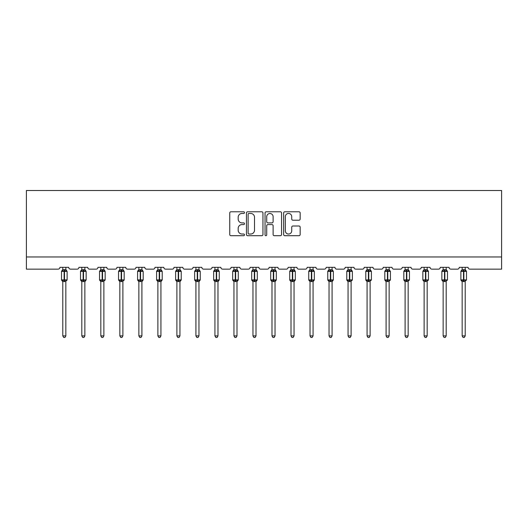 <?xml version="1.0" encoding="UTF-8"?>
<svg xmlns="http://www.w3.org/2000/svg" width="528" height="528" viewBox="0 0 528 528"><rect width="100%" height="100%" fill="white"/><g stroke="black" fill="none" stroke-linecap="round" stroke-linejoin="round"><path stroke-width="0.79" d="M244.497 212.612A0.838 0.838 0 0 0 243.659 211.774L230.941 211.774A1.195 1.195 0 0 0 229.746 212.969L229.746 234.511A1.195 1.195 0 0 0 230.941 235.706L243.659 235.706A0.838 0.838 0 0 0 244.497 234.868A0.838 0.838 0 0 0 243.659 234.029L242.015 234.029A3.828 3.828 0 0 1 238.181 230.201L238.181 228.406A3.828 3.828 0 0 1 242.015 224.578L243.659 224.578A0.838 0.838 0 0 0 244.497 223.74A0.838 0.838 0 0 0 243.659 222.902L242.015 222.902A3.828 3.828 0 0 1 238.181 219.074L238.181 217.279A3.828 3.828 0 0 1 242.015 213.451L243.659 213.451A0.838 0.838 0 0 0 244.497 212.612M298.973 220.209A1.195 1.195 0 0 0 300.168 219.014L300.168 212.969A1.195 1.195 0 0 0 298.973 211.774L284.849 211.774A1.195 1.195 0 0 0 283.655 212.969L283.655 234.511A1.195 1.195 0 0 0 284.849 235.706L298.973 235.706A1.195 1.195 0 0 0 300.168 234.511L300.168 227.212A1.195 1.195 0 0 0 298.973 226.01L292.928 226.01A1.195 1.195 0 0 0 291.733 227.212L291.733 230.828A3.201 3.201 0 0 1 288.532 234.029A3.201 3.201 0 0 1 285.331 230.828L285.331 216.652A3.201 3.201 0 0 1 288.532 213.451A3.201 3.201 0 0 1 291.733 216.652L291.733 219.014A1.195 1.195 0 0 0 292.928 220.209L298.973 220.209M501.6 256.958L501.6 190.522L26.4 190.522L26.4 269.148L58.093 269.148A1.828 1.828 0 0 0 59.928 267.32L68.699 267.32A1.828 1.828 0 0 0 70.534 269.148L77.114 269.148A1.828 1.828 0 0 0 78.943 267.32L87.721 267.32A1.828 1.828 0 0 0 89.549 269.148L96.129 269.148A1.828 1.828 0 0 0 97.957 267.32L106.735 267.32A1.828 1.828 0 0 0 108.563 269.148L115.15 269.148A1.828 1.828 0 0 0 116.978 267.32L125.756 267.32A1.828 1.828 0 0 0 127.585 269.148L134.165 269.148A1.828 1.828 0 0 0 135.993 267.32L144.771 267.32A1.828 1.828 0 0 0 146.599 269.148L153.186 269.148A1.828 1.828 0 0 0 155.014 267.32L163.792 267.32A1.828 1.828 0 0 0 165.62 269.148L172.201 269.148A1.828 1.828 0 0 0 174.029 267.32L182.807 267.32A1.828 1.828 0 0 0 184.635 269.148L191.222 269.148A1.828 1.828 0 0 0 193.05 267.32L201.828 267.32A1.828 1.828 0 0 0 203.656 269.148L210.236 269.148A1.828 1.828 0 0 0 212.065 267.32L220.843 267.32A1.828 1.828 0 0 0 222.671 269.148L229.258 269.148A1.828 1.828 0 0 0 231.086 267.32L239.864 267.32A1.828 1.828 0 0 0 241.692 269.148L248.272 269.148A1.828 1.828 0 0 0 250.1 267.32L258.878 267.32A1.828 1.828 0 0 0 260.707 269.148L267.293 269.148A1.828 1.828 0 0 0 269.122 267.32L277.9 267.32A1.828 1.828 0 0 0 279.728 269.148L286.308 269.148A1.828 1.828 0 0 0 288.136 267.32L296.914 267.32A1.828 1.828 0 0 0 298.742 269.148L305.329 269.148A1.828 1.828 0 0 0 307.157 267.32L315.935 267.32A1.828 1.828 0 0 0 317.764 269.148L324.344 269.148A1.828 1.828 0 0 0 326.172 267.32L334.95 267.32A1.828 1.828 0 0 0 336.778 269.148L343.365 269.148A1.828 1.828 0 0 0 345.193 267.32L353.971 267.32A1.828 1.828 0 0 0 355.799 269.148L362.38 269.148A1.828 1.828 0 0 0 364.208 267.32L372.986 267.32A1.828 1.828 0 0 0 374.814 269.148L381.401 269.148A1.828 1.828 0 0 0 383.229 267.32L392.007 267.32A1.828 1.828 0 0 0 393.835 269.148L400.415 269.148A1.828 1.828 0 0 0 402.244 267.32L411.022 267.32A1.828 1.828 0 0 0 412.85 269.148L419.437 269.148A1.828 1.828 0 0 0 421.265 267.32L430.043 267.32A1.828 1.828 0 0 0 431.871 269.148L438.451 269.148A1.828 1.828 0 0 0 440.279 267.32L449.057 267.32A1.828 1.828 0 0 0 450.886 269.148L457.466 269.148A1.828 1.828 0 0 0 459.301 267.32L468.072 267.32A1.828 1.828 0 0 0 469.907 269.148L501.6 269.148L501.6 256.958L26.4 256.958M262.951 212.969A1.195 1.195 0 0 0 261.756 211.774L247.639 211.774A1.195 1.195 0 0 0 246.437 212.969L246.437 234.511A1.195 1.195 0 0 0 247.639 235.706L261.756 235.706A1.195 1.195 0 0 0 262.951 234.511L262.951 212.969M266.244 211.774L280.361 211.774A1.195 1.195 0 0 1 281.563 212.969L281.563 234.511A1.195 1.195 0 0 1 280.361 235.706L274.322 235.706A1.195 1.195 0 0 1 273.121 234.511L273.121 225.773A1.195 1.195 0 0 0 271.927 224.578L267.92 224.578A1.195 1.195 0 0 0 266.719 225.773L266.719 234.868A0.838 0.838 0 0 1 265.888 235.706A0.838 0.838 0 0 1 265.049 234.868L265.049 212.969A1.195 1.195 0 0 1 266.244 211.774M248.952 213.451A0.838 0.838 0 0 0 248.114 214.289L248.114 233.191A0.838 0.838 0 0 0 248.952 234.029L250.688 234.029A3.828 3.828 0 0 0 254.516 230.201L254.516 217.279A3.828 3.828 0 0 0 250.688 213.451L248.952 213.451M273.121 216.711A3.201 3.201 0 0 0 269.92 213.51A3.201 3.201 0 0 0 266.719 216.711L266.719 221.707A1.195 1.195 0 0 0 267.92 222.902L271.927 222.902A1.195 1.195 0 0 0 273.121 221.707L273.121 216.711M65.835 267.32L65.835 269.749A1.34 1.28 180 0 0 66.541 270.864L66.277 271.253L64.495 270.824L62.35 271.253L61.908 270.805A0.607 0.607 0 0 0 61.512 271.372L61.512 279.906A0.607 0.607 0 0 0 61.908 280.48L62.35 280.031L64.132 280.46L66.277 280.031L66.541 280.421A1.34 1.28 -0 0 0 65.835 281.543L62.786 281.483L62.792 335.894L65.835 335.894L65.835 281.536M62.792 267.32L62.786 269.801L64.132 269.623L64.132 279.906L67.115 279.906L67.115 271.372L61.512 271.372L61.512 279.906L64.132 279.906L64.132 281.662M64.132 269.623L65.835 269.742M62.35 271.253L62.786 269.801M66.033 270.567L66.277 271.253M62.35 280.031L62.786 281.483M66.541 280.421L66.277 280.031L65.842 281.483M65.835 335.894L64.924 337.478L63.703 337.478L62.792 335.894M66.719 280.48L67.115 279.906A0.607 0.607 0 0 1 67.082 280.111M62.086 280.421L62.086 280.421A1.34 1.28 -0 0 1 62.792 281.543M84.856 267.32L84.856 269.742A1.34 1.28 180 0 0 85.562 270.864L85.298 271.253L83.516 270.824L81.365 271.253L80.929 270.805A0.607 0.607 0 0 0 80.527 271.372L80.527 279.906A0.607 0.607 0 0 0 80.929 280.48L80.527 279.906L86.137 279.906A0.607 0.607 0 0 1 86.104 280.111M81.807 281.741L80.929 280.48L81.365 280.031L83.147 280.46L85.298 280.031L85.562 280.421A1.34 1.28 -0 0 0 84.856 281.543L81.807 281.483L81.807 335.894L84.856 335.894L84.856 281.536M103.871 267.32L103.871 269.742A1.34 1.28 180 0 0 104.577 270.864L104.313 271.253L102.531 270.824L100.386 271.253L99.944 270.805A0.607 0.607 0 0 0 99.548 271.372L99.548 279.906A0.607 0.607 0 0 0 99.944 280.48L99.548 279.906L105.151 279.906L105.151 271.372L104.755 270.805A0.607 0.607 0 0 1 104.927 270.904M104.755 280.48L105.151 279.906A0.607 0.607 0 0 1 105.118 280.111M100.828 281.741L99.944 280.48L100.386 280.031L102.168 280.46L104.313 280.031L104.577 280.421A1.34 1.28 -0 0 0 103.871 281.543L100.822 281.483L100.828 335.894L103.871 335.894L103.871 281.536M122.892 267.32L122.892 269.742A1.34 1.28 180 0 0 123.598 270.864L123.334 271.253L121.552 270.824L119.401 271.253L118.965 270.805A0.607 0.607 0 0 0 118.562 271.372L118.562 279.906A0.607 0.607 0 0 0 118.965 280.48L118.562 279.906L124.172 279.906L124.172 271.372L123.77 270.805A0.607 0.607 0 0 1 123.948 270.904M123.77 280.48L124.172 279.906A0.607 0.607 0 0 1 124.139 280.111M119.843 281.741L118.965 280.48L119.401 280.031L121.183 280.46L123.334 280.031L123.598 280.421A1.34 1.28 -0 0 0 122.892 281.543L119.843 281.483L119.843 335.894L122.892 335.894L122.892 281.536M141.907 267.32L141.907 269.742A1.34 1.28 180 0 0 142.613 270.864L142.349 271.253L140.567 270.824L138.422 271.253L137.98 270.805A0.607 0.607 0 0 0 137.584 271.372L137.584 279.906A0.607 0.607 0 0 0 137.98 280.48L137.584 279.906L143.187 279.906A0.607 0.607 0 0 1 143.154 280.111M138.864 281.741L137.98 280.48L138.422 280.031L140.204 280.46L142.349 280.031L142.613 280.421A1.34 1.28 -0 0 0 141.907 281.543L138.857 281.483L138.864 335.894L141.907 335.894L141.907 281.536M85.734 280.48L84.856 281.741L86.137 279.906L86.137 271.372L80.527 271.372L81.807 269.544M81.807 267.32L81.807 269.801L84.856 269.749M84.856 281.483L85.298 280.031L85.562 280.421M81.365 271.253L81.807 269.801M85.048 270.567L85.298 271.253M81.365 280.031L81.807 281.483M84.856 335.894L83.939 337.478L82.724 337.478L81.807 335.894M100.828 267.32L100.822 269.801L103.871 269.749M103.871 281.483L104.313 280.031L104.577 280.421M100.386 271.253L100.822 269.801M104.069 270.567L104.313 271.253M100.386 280.031L100.822 281.483M103.871 335.894L102.96 337.478L101.739 337.478L100.828 335.894M119.843 267.32L119.843 269.801L122.892 269.749M122.892 281.483L123.334 280.031L123.598 280.421M119.401 271.253L119.843 269.801M123.083 270.567L123.334 271.253M119.401 280.031L119.843 281.483M122.892 335.894L121.975 337.478L120.76 337.478L119.843 335.894M142.791 280.48L141.907 281.741L143.187 279.906L143.187 271.372L137.584 271.372L138.864 269.544M138.864 267.32L138.857 269.801L141.907 269.749M141.907 281.483L142.349 280.031L142.613 280.421M138.422 271.253L138.857 269.801M142.098 270.567L142.349 271.253M138.422 280.031L138.857 281.483M141.907 335.894L140.996 337.478L139.775 337.478L138.864 335.894M160.928 267.32L160.928 269.742A1.34 1.28 180 0 0 161.627 270.864L161.37 271.253L159.588 270.824L157.436 271.253L157.001 270.805A0.607 0.607 0 0 0 156.598 271.372L156.598 279.906A0.607 0.607 0 0 0 157.001 280.48L156.598 279.906L162.208 279.906A0.607 0.607 0 0 1 162.175 280.111M157.879 281.741L157.001 280.48L157.436 280.031L159.218 280.46L161.37 280.031L161.627 280.421A1.34 1.28 -0 0 0 160.928 281.543L157.879 281.483L157.879 335.894L160.928 335.894L160.928 281.536M161.806 280.48L160.928 281.741L162.208 279.906L162.208 271.372L156.598 271.372L157.879 269.544M157.879 267.32L157.879 269.801L160.928 269.749M160.928 281.483L161.37 280.031L161.627 280.421M157.436 271.253L157.879 269.801M161.119 270.567L161.37 271.253M157.436 280.031L157.879 281.483M160.928 335.894L160.01 337.478L158.796 337.478L157.879 335.894M179.942 267.32L179.942 269.742A1.34 1.28 180 0 0 180.649 270.864L180.385 271.253L178.603 270.824L176.451 271.253L176.015 270.805A0.607 0.607 0 0 0 175.619 271.372L175.619 279.906A0.607 0.607 0 0 0 176.015 280.48L175.619 279.906L181.223 279.906A0.607 0.607 0 0 1 181.19 280.111M176.893 281.741L176.015 280.48L176.451 280.031L178.24 280.46L180.385 280.031L180.649 280.421A1.34 1.28 -0 0 0 179.942 281.543L176.893 281.483L176.893 335.894L179.942 335.894L179.942 281.536M180.827 280.48L179.942 281.741L181.223 279.906L181.223 271.372L175.619 271.372L176.893 269.544M176.893 267.32L176.893 269.801L179.942 269.749M179.942 281.483L180.385 280.031L180.649 280.421M176.451 271.253L176.893 269.801M180.134 270.567L180.385 271.253M176.451 280.031L176.893 281.483M179.942 335.894L179.032 337.478L177.811 337.478L176.893 335.894M198.964 267.32L198.964 269.742A1.34 1.28 180 0 0 199.663 270.864L199.406 271.253L197.624 270.824L195.472 271.253L195.037 270.805A0.607 0.607 0 0 0 194.634 271.372L194.634 279.906A0.607 0.607 0 0 0 195.037 280.48L194.634 279.906L200.244 279.906A0.607 0.607 0 0 1 200.211 280.111M195.914 281.741L195.037 280.48L195.472 280.031L197.254 280.46L199.406 280.031L199.663 280.421A1.34 1.28 -0 0 0 198.964 281.543L195.914 281.483L195.914 335.894L198.964 335.894L198.964 281.536M199.841 280.48L198.964 281.741L200.244 279.906L200.244 271.372L194.634 271.372L195.914 269.544M195.914 267.32L195.914 269.801L198.964 269.749M198.964 281.483L199.406 280.031L199.663 280.421M195.472 271.253L195.914 269.801M199.155 270.567L199.406 271.253M195.472 280.031L195.914 281.483M198.964 335.894L198.046 337.478L196.832 337.478L195.914 335.894M217.978 267.32L217.978 269.742A1.34 1.28 180 0 0 218.684 270.864L218.42 271.253L216.638 270.824L214.487 271.253L214.051 270.805A0.607 0.607 0 0 0 213.649 271.372L213.649 279.906A0.607 0.607 0 0 0 214.051 280.48L213.649 279.906L219.259 279.906A0.607 0.607 0 0 1 219.226 280.111M214.929 281.741L214.051 280.48L214.487 280.031L216.275 280.46L218.42 280.031L218.684 280.421A1.34 1.28 -0 0 0 217.978 281.543L214.929 281.483L214.929 335.894L217.978 335.894L217.978 281.536M218.863 280.48L217.978 281.741L219.259 279.906L219.259 271.372L213.649 271.372L214.929 269.544M214.929 267.32L214.929 269.801L217.978 269.749M217.978 281.483L218.42 280.031L218.684 280.421M214.487 271.253L214.929 269.801M218.17 270.567L218.42 271.253M214.487 280.031L214.929 281.483M217.978 335.894L217.067 337.478L215.846 337.478L214.929 335.894M236.999 267.32L236.999 269.742A1.34 1.28 180 0 0 237.699 270.864L237.442 271.253L235.653 270.824L233.508 271.253L233.072 270.805A0.607 0.607 0 0 0 232.67 271.372L232.67 279.906A0.607 0.607 0 0 0 233.072 280.48L232.67 279.906L238.28 279.906A0.607 0.607 0 0 1 238.247 280.111M233.95 281.741L233.072 280.48L233.508 280.031L235.29 280.46L237.442 280.031L237.699 280.421A1.34 1.28 -0 0 0 236.999 281.543L233.95 281.483L233.95 335.894L236.999 335.894L236.999 281.536M237.877 280.48L236.999 281.741L238.28 279.906L238.28 271.372L232.67 271.372L233.95 269.544M233.95 267.32L233.95 269.801L236.999 269.749M236.999 281.483L237.442 280.031L237.699 280.421M233.508 271.253L233.95 269.801M237.191 270.567L237.442 271.253M233.508 280.031L233.95 281.483M236.999 335.894L236.082 337.478L234.868 337.478L233.95 335.894M256.014 267.32L256.014 269.742A1.34 1.28 180 0 0 256.72 270.864L256.456 271.253L254.674 270.824L252.523 271.253L252.087 270.805A0.607 0.607 0 0 0 251.684 271.372L251.684 279.906A0.607 0.607 0 0 0 252.087 280.48L251.684 279.906L257.294 279.906A0.607 0.607 0 0 1 257.261 280.111M252.965 281.741L252.087 280.48L252.523 280.031L254.311 280.46L256.456 280.031L256.72 280.421A1.34 1.28 -0 0 0 256.014 281.543L252.965 281.483L252.965 335.894L256.014 335.894L256.014 281.536M256.892 280.48L256.014 281.741L257.294 279.906L257.294 271.372L251.684 271.372L252.965 269.544M252.965 267.32L252.965 269.801L256.014 269.749M256.014 281.483L256.456 280.031L256.72 280.421M252.523 271.253L252.965 269.801M256.205 270.567L256.456 271.253M252.523 280.031L252.965 281.483M256.014 335.894L255.103 337.478L253.882 337.478L252.965 335.894M275.035 267.32L275.035 269.742A1.34 1.28 180 0 0 275.735 270.864L275.477 271.253L273.689 270.824L271.544 271.253L271.108 270.805A0.607 0.607 0 0 0 270.706 271.372L270.706 279.906A0.607 0.607 0 0 0 271.108 280.48L270.706 279.906L276.316 279.906A0.607 0.607 0 0 1 276.283 280.111M271.986 281.741L271.108 280.48L271.544 280.031L273.326 280.46L275.477 280.031L275.735 280.421A1.34 1.28 -0 0 0 275.035 281.543L271.986 281.483L271.986 335.894L275.035 335.894L275.035 281.536M275.913 280.48L275.035 281.741L276.316 279.906L276.316 271.372L270.706 271.372L271.986 269.544M271.986 267.32L271.986 269.801L275.035 269.749M275.035 281.483L275.477 280.031L275.735 280.421M271.544 271.253L271.986 269.801M275.227 270.567L275.477 271.253M271.544 280.031L271.986 281.483M275.035 335.894L274.118 337.478L272.897 337.478L271.986 335.894M294.05 267.32L294.05 269.742A1.34 1.28 180 0 0 294.756 270.864L294.492 271.253L292.71 270.824L290.558 271.253L290.123 270.805A0.607 0.607 0 0 0 289.72 271.372L289.72 279.906A0.607 0.607 0 0 0 290.123 280.48L289.72 279.906L295.33 279.906A0.607 0.607 0 0 1 295.297 280.111M291.001 281.741L290.123 280.48L290.558 280.031L292.347 280.46L294.492 280.031L294.756 280.421A1.34 1.28 -0 0 0 294.05 281.543L291.001 281.483L291.001 335.894L294.05 335.894L294.05 281.536M294.928 280.48L294.05 281.741L295.33 279.906L295.33 271.372L289.72 271.372L291.001 269.544M291.001 267.32L291.001 269.801L294.05 269.749M294.05 281.483L294.492 280.031L294.756 280.421M290.558 271.253L291.001 269.801M294.241 270.567L294.492 271.253M290.558 280.031L291.001 281.483M294.05 335.894L293.132 337.478L291.918 337.478L291.001 335.894M313.071 267.32L313.071 269.742A1.34 1.28 180 0 0 313.771 270.864L313.513 271.253L311.725 270.824L309.58 271.253L309.137 270.805A0.607 0.607 0 0 0 308.741 271.372L308.741 279.906A0.607 0.607 0 0 0 309.137 280.48L308.741 279.906L314.351 279.906A0.607 0.607 0 0 1 314.312 280.111M310.022 281.741L309.137 280.48L309.58 280.031L311.362 280.46L313.513 280.031L313.771 280.421A1.34 1.28 -0 0 0 313.071 281.543L310.022 281.483L310.022 335.894L313.071 335.894L313.071 281.536M313.949 280.48L313.071 281.741L314.351 279.906L314.351 271.372L308.741 271.372L310.022 269.544M310.022 267.32L310.022 269.801L313.071 269.749M313.071 281.483L313.513 280.031L313.771 280.421M309.58 271.253L310.022 269.801M313.262 270.567L313.513 271.253M309.58 280.031L310.022 281.483M313.071 335.894L312.154 337.478L310.933 337.478L310.022 335.894M332.086 267.32L332.086 269.742A1.34 1.28 180 0 0 332.792 270.864L332.528 271.253L330.746 270.824L328.594 271.253L328.159 270.805A0.607 0.607 0 0 0 327.756 271.372L327.756 279.906A0.607 0.607 0 0 0 328.159 280.48L327.756 279.906L333.366 279.906A0.607 0.607 0 0 1 333.333 280.111M329.036 281.741L328.159 280.48L328.594 280.031L330.376 280.46L332.528 280.031L332.792 280.421A1.34 1.28 -0 0 0 332.086 281.543L329.036 281.483L329.036 335.894L332.086 335.894L332.086 281.536M332.963 280.48L332.086 281.741L333.366 279.906L333.366 271.372L327.756 271.372L329.036 269.544M329.036 267.32L329.036 269.801L332.086 269.749M332.086 281.483L332.528 280.031L332.792 280.421M328.594 271.253L329.036 269.801M332.277 270.567L332.528 271.253M328.594 280.031L329.036 281.483M332.086 335.894L331.168 337.478L329.954 337.478L329.036 335.894M348.058 281.543A1.34 1.28 -0 0 0 347.351 280.421L346.777 279.906A0.607 0.607 0 0 0 347.173 280.48L346.777 279.906L346.777 271.372A0.607 0.607 0 0 1 347.173 270.805L346.777 271.372L349.397 271.372L349.397 270.824L347.615 271.253L347.173 270.805L348.058 269.544M347.351 280.421L347.615 280.031L349.397 280.46L351.549 280.031L351.806 280.421A1.34 1.28 -0 0 0 351.107 281.543L348.058 281.483L348.058 335.894L351.107 335.894L351.107 281.536M351.107 269.742L351.107 269.742A1.34 1.28 180 0 0 351.806 270.864L351.549 271.253L349.397 270.824L349.397 269.623L351.107 269.801L351.107 267.32M346.777 271.372L346.777 279.906L352.381 279.906L352.381 271.372L349.397 271.372L349.397 281.662M348.058 267.32L348.058 269.801L349.397 269.623M351.107 281.483L351.549 280.031L351.806 280.421M347.615 271.253L348.058 269.801M351.298 270.567L351.549 271.253M347.615 280.031L348.058 281.483M351.107 335.894L350.189 337.478L348.968 337.478L348.058 335.894M367.072 281.543A1.34 1.28 -0 0 0 366.373 280.421L365.792 279.906A0.607 0.607 0 0 0 366.194 280.48L365.792 279.906L371.402 279.906L371.402 271.372L370.999 270.805A0.607 0.607 0 0 1 371.177 270.904M365.792 271.372L365.792 279.906L365.792 271.372A0.607 0.607 0 0 1 366.194 270.805L365.792 271.372L368.412 271.372L368.412 270.824L366.63 271.253L366.194 270.805L367.072 269.544M366.373 280.421L366.63 280.031L368.412 280.46L370.564 280.031L370.828 280.421A1.34 1.28 -0 0 0 370.121 281.543L367.072 281.483L367.072 335.894L370.121 335.894L370.121 281.536M370.121 269.742L370.121 269.742A1.34 1.28 180 0 0 370.828 270.864L370.564 271.253L368.412 270.824L368.412 269.623L370.121 269.801L370.121 267.32M367.072 267.32L367.072 269.801L368.412 269.623M370.121 281.483L370.564 280.031L370.828 280.421M366.63 271.253L367.072 269.801M370.313 270.567L370.564 271.253M366.63 280.031L367.072 281.483M370.121 335.894L369.204 337.478L367.99 337.478L367.072 335.894M386.093 281.543A1.34 1.28 -0 0 0 385.387 280.421L384.813 279.906A0.607 0.607 0 0 0 385.209 280.48L384.813 279.906L384.813 271.372A0.607 0.607 0 0 1 385.209 270.805L384.813 271.372L387.433 271.372L387.433 270.824L385.651 271.253L385.209 270.805L386.093 269.544M385.387 280.421L385.651 280.031L387.433 280.46L389.578 280.031L389.842 280.421A1.34 1.28 -0 0 0 389.136 281.543L386.093 281.483L386.093 335.894L389.136 335.894L389.136 281.536M389.136 269.742L389.136 269.742A1.34 1.28 180 0 0 389.842 270.864L389.578 271.253L387.433 270.824L387.433 269.623L389.143 269.801L389.136 267.32M384.813 271.372L384.813 279.906L390.416 279.906L390.416 271.372L387.433 271.372L387.433 281.662M386.093 267.32L386.093 269.801L387.433 269.623M389.143 281.483L389.578 280.031L389.842 280.421M385.651 271.253L386.093 269.801M389.334 270.567L389.578 271.253M385.651 280.031L386.093 281.483M389.136 335.894L388.225 337.478L387.004 337.478L386.093 335.894M405.108 281.543A1.34 1.28 -0 0 0 404.402 280.421L403.828 279.906A0.607 0.607 0 0 0 404.23 280.48L403.828 279.906L409.438 279.906L409.438 271.372L409.035 270.805A0.607 0.607 0 0 1 409.213 270.904M403.828 271.372L403.828 279.906L403.828 271.372A0.607 0.607 0 0 1 404.23 270.805L403.828 271.372L406.448 271.372L406.448 270.824L404.666 271.253L404.23 270.805L405.108 269.544M404.402 280.421L404.666 280.031L406.448 280.46L408.599 280.031L408.863 280.421A1.34 1.28 -0 0 0 408.157 281.543L405.108 281.483L405.108 335.894L408.157 335.894L408.157 281.536M408.157 269.742L408.157 269.742A1.34 1.28 180 0 0 408.863 270.864L408.599 271.253L406.448 270.824L406.448 269.623L408.157 269.801L408.157 267.32M405.108 267.32L405.108 269.801L406.448 269.623M408.157 281.483L408.599 280.031L408.863 280.421M404.666 271.253L405.108 269.801M408.349 270.567L408.599 271.253M404.666 280.031L405.108 281.483M408.157 335.894L407.24 337.478L406.025 337.478L405.108 335.894M424.129 281.543A1.34 1.28 -0 0 0 423.423 280.421L422.849 279.906A0.607 0.607 0 0 0 423.245 280.48L422.849 279.906L428.452 279.906L428.452 271.372L428.056 270.805A0.607 0.607 0 0 1 428.228 270.904M422.849 271.372L422.849 279.906L422.849 271.372A0.607 0.607 0 0 1 423.245 270.805L422.849 271.372L425.469 271.372L425.469 270.824L423.687 271.253L423.245 270.805L424.129 269.544M423.423 280.421L423.687 280.031L425.469 280.46L427.614 280.031L427.878 280.421A1.34 1.28 -0 0 0 427.172 281.543L424.129 281.483L424.129 335.894L427.172 335.894L427.172 281.536M427.172 269.742L427.172 269.742A1.34 1.28 180 0 0 427.878 270.864L427.614 271.253L425.469 270.824L425.469 269.623L427.178 269.801L427.172 267.32M424.129 267.32L424.129 269.801L425.469 269.623M427.178 281.483L427.614 280.031L427.878 280.421M423.687 271.253L424.129 269.801M427.37 270.567L427.614 271.253M423.687 280.031L424.129 281.483M427.172 335.894L426.261 337.478L425.04 337.478L424.129 335.894M443.144 281.543A1.34 1.28 -0 0 0 442.438 280.421L441.863 279.906A0.607 0.607 0 0 0 442.266 280.48L441.863 279.906L441.863 271.372A0.607 0.607 0 0 1 442.266 270.805L441.863 271.372L444.484 271.372L444.484 270.824L442.702 271.253L442.266 270.805L443.144 269.544M442.438 280.421L442.702 280.031L444.484 280.46L446.635 280.031L446.899 280.421A1.34 1.28 -0 0 0 446.193 281.543L443.144 281.483L443.144 335.894L446.193 335.894L446.193 281.536M446.193 269.742L446.193 269.742A1.34 1.28 180 0 0 446.899 270.864L446.635 271.253L444.484 270.824L444.484 269.623L446.193 269.801L446.193 267.32M441.863 271.372L441.863 279.906L447.473 279.906L447.473 271.372L444.484 271.372L444.484 281.662M443.144 267.32L443.144 269.801L444.484 269.623M446.193 281.483L446.635 280.031L446.899 280.421M442.702 271.253L443.144 269.801M446.384 270.567L446.635 271.253M442.702 280.031L443.144 281.483M446.193 335.894L445.276 337.478L444.061 337.478L443.144 335.894M462.165 281.543A1.34 1.28 -0 0 0 461.459 280.421L460.885 279.906A0.607 0.607 0 0 0 461.281 280.48L460.885 279.906L466.488 279.906L466.488 271.372L466.092 270.805A0.607 0.607 0 0 1 466.264 270.904M460.885 271.372L460.885 279.906L460.885 271.372A0.607 0.607 0 0 1 461.281 270.805L460.885 271.372L463.505 271.372L463.505 270.824L461.723 271.253L461.281 270.805L462.165 269.544M461.459 280.421L461.723 280.031L463.505 280.46L465.65 280.031L465.914 280.421A1.34 1.28 -0 0 0 465.208 281.543L462.158 281.483L462.165 335.894L465.208 335.894L465.208 281.536M465.208 269.742L465.208 269.742A1.34 1.28 180 0 0 465.914 270.864L465.65 271.253L463.505 270.824L463.505 269.623L465.214 269.801L465.208 267.32M462.165 267.32L462.158 269.801L463.505 269.623M465.214 281.483L465.65 280.031L465.914 280.421M461.723 271.253L462.158 269.801M465.406 270.567L465.65 271.253M461.723 280.031L462.158 281.483M465.208 335.894L464.297 337.478L463.076 337.478L462.165 335.894M64.495 281.662L64.495 269.623M62.086 270.864A1.34 1.28 180 0 0 62.792 269.742M83.147 269.623L83.147 281.662M83.516 281.662L83.516 269.623M81.101 270.864A1.34 1.28 180 0 0 81.807 269.742M81.807 281.543A1.34 1.28 -0 0 0 81.101 280.421M102.168 269.623L102.168 271.372L99.548 271.372L100.828 269.544M105.151 271.372L102.168 271.372L102.168 281.662M102.531 281.662L102.531 269.623M100.122 270.864A1.34 1.28 180 0 0 100.828 269.742M100.828 281.543A1.34 1.28 -0 0 0 100.122 280.421M121.183 269.623L121.183 271.372L118.562 271.372L119.843 269.544M124.172 271.372L121.183 271.372L121.183 281.662M121.552 281.662L121.552 269.623M119.137 270.864A1.34 1.28 180 0 0 119.843 269.742M119.843 281.543A1.34 1.28 -0 0 0 119.137 280.421M140.204 269.623L140.204 281.662M140.567 281.662L140.567 269.623M138.158 270.864A1.34 1.28 180 0 0 138.864 269.742M138.864 281.543A1.34 1.28 -0 0 0 138.158 280.421M159.218 269.623L159.218 281.662M159.588 281.662L159.588 269.623M157.172 270.864A1.34 1.28 180 0 0 157.879 269.742M157.879 281.543A1.34 1.28 -0 0 0 157.172 280.421M178.24 269.623L178.24 281.662M178.603 281.662L178.603 269.623M176.194 270.864A1.34 1.28 180 0 0 176.893 269.742M176.893 281.543A1.34 1.28 -0 0 0 176.194 280.421M197.254 269.623L197.254 281.662M197.624 281.662L197.624 269.623M195.208 270.864A1.34 1.28 180 0 0 195.914 269.742M195.914 281.543A1.34 1.28 -0 0 0 195.208 280.421M216.275 269.623L216.275 281.662M216.638 281.662L216.638 269.623M214.229 270.864A1.34 1.28 180 0 0 214.929 269.742M214.929 281.543A1.34 1.28 -0 0 0 214.229 280.421M235.29 269.623L235.29 281.662M235.653 281.662L235.653 269.623M233.244 270.864A1.34 1.28 180 0 0 233.95 269.742M233.95 281.543A1.34 1.28 -0 0 0 233.244 280.421M254.311 269.623L254.311 281.662M254.674 281.662L254.674 269.623M252.265 270.864A1.34 1.28 180 0 0 252.965 269.742M252.965 281.543A1.34 1.28 -0 0 0 252.265 280.421M273.326 269.623L273.326 281.662M273.689 281.662L273.689 269.623M271.28 270.864A1.34 1.28 180 0 0 271.986 269.742M271.986 281.543A1.34 1.28 -0 0 0 271.28 280.421M292.347 269.623L292.347 281.662M292.71 281.662L292.71 269.623M290.301 270.864A1.34 1.28 180 0 0 291.001 269.742M291.001 281.543A1.34 1.28 -0 0 0 290.301 280.421M311.362 269.623L311.362 281.662M311.725 281.662L311.725 269.623M309.316 270.864A1.34 1.28 180 0 0 310.022 269.742M310.022 281.543A1.34 1.28 -0 0 0 309.316 280.421M330.376 269.623L330.376 281.662M330.746 281.662L330.746 269.623M328.337 270.864A1.34 1.28 180 0 0 329.036 269.742M329.036 281.543A1.34 1.28 -0 0 0 328.337 280.421M349.76 281.662L349.76 269.623M347.351 270.864A1.34 1.28 180 0 0 348.058 269.742M371.402 271.372L368.412 271.372L368.412 281.662M368.782 281.662L368.782 269.623M366.373 270.864A1.34 1.28 180 0 0 367.072 269.742M387.796 281.662L387.796 269.623M385.387 270.864A1.34 1.28 180 0 0 386.093 269.742M409.438 271.372L406.448 271.372L406.448 281.662M406.817 281.662L406.817 269.623M404.402 270.864A1.34 1.28 180 0 0 405.108 269.742M428.452 271.372L425.469 271.372L425.469 281.662M425.832 281.662L425.832 269.623M423.423 270.864A1.34 1.28 180 0 0 424.129 269.742M444.853 281.662L444.853 269.623M442.438 270.864A1.34 1.28 180 0 0 443.144 269.742M466.488 271.372L463.505 271.372L463.505 281.662M463.868 281.662L463.868 269.623M461.459 270.864A1.34 1.28 180 0 0 462.165 269.742M65.835 269.544L67.115 271.372M61.512 271.372L62.792 269.544M61.512 279.906L62.792 281.741M80.527 279.906L80.527 271.372M84.856 269.544L86.137 271.372M99.548 279.906L99.548 271.372M104.755 270.805L103.871 269.544M118.562 279.906L118.562 271.372M123.77 270.805L122.892 269.544M137.584 279.906L137.584 271.372M141.907 269.544L143.187 271.372M156.598 279.906L156.598 271.372M160.928 269.544L162.208 271.372M175.619 279.906L175.619 271.372M179.942 269.544L181.223 271.372M194.634 279.906L194.634 271.372M198.964 269.544L200.244 271.372M213.649 279.906L213.649 271.372M217.978 269.544L219.259 271.372M232.67 279.906L232.67 271.372M236.999 269.544L238.28 271.372M251.684 279.906L251.684 271.372M256.014 269.544L257.294 271.372M270.706 279.906L270.706 271.372M275.035 269.544L276.316 271.372M289.72 279.906L289.72 271.372M294.05 269.544L295.33 271.372M308.741 279.906L308.741 271.372M313.071 269.544L314.351 271.372M327.756 279.906L327.756 271.372M332.086 269.544L333.366 271.372M351.985 280.48L352.381 279.906M351.107 269.544L352.381 271.372M347.173 280.48L348.058 281.741M370.999 280.48L371.402 279.906M370.999 270.805L370.121 269.544M366.194 280.48L367.072 281.741M390.02 280.48L390.416 279.906M389.136 269.544L390.416 271.372M385.209 280.48L386.093 281.741M409.035 280.48L409.438 279.906M409.035 270.805L408.157 269.544M404.23 280.48L405.108 281.741M428.056 280.48L428.452 279.906M428.056 270.805L427.172 269.544M423.245 280.48L424.129 281.741M447.071 280.48L447.473 279.906M446.193 269.544L447.473 271.372M442.266 280.48L443.144 281.741M466.092 280.48L466.488 279.906M466.092 270.805L465.208 269.544M461.281 280.48L462.165 281.741"/></g></svg>
